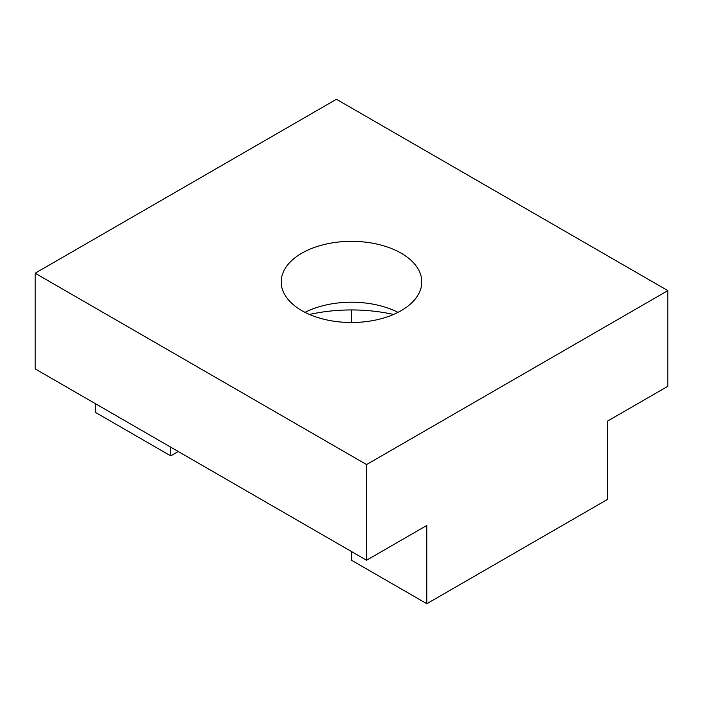 <?xml version="1.0" encoding="UTF-8"?>
<svg xmlns="http://www.w3.org/2000/svg" width="703" height="703" viewBox="0 0 703 703"><rect width="100%" height="100%" fill="white"/><g stroke="black" fill="none" stroke-linecap="round" stroke-linejoin="round"><path stroke-width="1.05" d="M401.211 253.221A70.3 40.589 180 0 1 421.8 281.921A70.3 40.589 180 0 1 378.407 319.417A70.3 40.589 180 0 1 301.789 310.621A70.3 40.589 180 0 1 281.2 281.921A70.3 40.589 180 0 1 324.593 244.424A70.3 40.589 180 0 1 401.211 253.221M393.548 314.452A117.173 67.646 0 0 0 309.452 314.452M304.997 312.36A70.3 40.589 180 0 1 398.003 312.36M178.263 451.519L170.732 455.869L170.732 447.17M351.5 309.944L351.5 322.51M351.5 551.539L351.5 560.238L426.818 603.719L426.818 525.449L366.562 560.238L35.15 368.89L35.15 273.221L336.438 99.281L667.85 290.62L667.85 386.29L607.594 421.079L607.594 499.358L426.818 603.719M170.732 455.869L95.406 412.38L95.406 403.68M366.562 560.238L366.562 464.56L35.15 273.221M366.562 464.56L667.85 290.62"/></g></svg>
